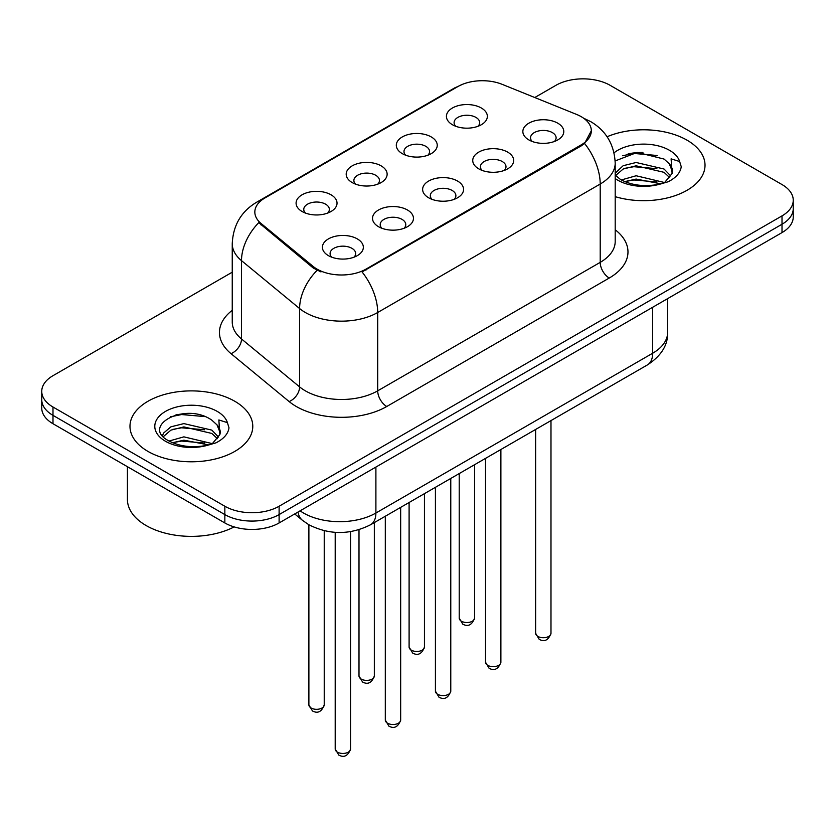 <?xml version="1.0" encoding="UTF-8"?>
<svg xmlns="http://www.w3.org/2000/svg" width="835" height="835" viewBox="0 0 835 835"><rect width="100%" height="100%" fill="white"/><g stroke="black" fill="none" stroke-linecap="round" stroke-linejoin="round"><path stroke-width="1.25" d="M402.303 153.64L402.303 153.64A20.468 11.815 180 0 1 402.303 136.93A20.468 11.815 180 0 1 431.246 136.93A20.468 11.815 180 0 1 431.246 153.64A20.468 11.815 180 0 1 402.303 153.64M427.896 155.206A12.796 7.39 0 0 0 429.566 151.552A12.796 7.39 0 0 0 425.819 146.334A12.796 7.39 0 0 0 411.885 144.726A12.796 7.39 0 0 0 403.983 151.552A12.796 7.39 0 0 0 405.664 155.206M352.193 182.573L352.193 182.573A20.468 11.815 180 0 1 352.193 165.862A20.468 11.815 180 0 1 381.136 165.862A20.468 11.815 180 0 1 381.136 182.573A20.468 11.815 180 0 1 352.193 182.573M377.785 184.138A12.796 7.39 0 0 0 379.455 180.485A12.796 7.39 0 0 0 375.708 175.266A12.796 7.39 0 0 0 361.774 173.659A12.796 7.39 0 0 0 353.873 180.485A12.796 7.39 0 0 0 355.553 184.138M302.082 211.505L302.082 211.505A20.468 11.815 180 0 1 302.082 194.795A20.468 11.815 180 0 1 331.036 194.795A20.468 11.815 180 0 1 331.036 211.505A20.468 11.815 180 0 1 302.082 211.505M327.675 213.071A12.796 7.39 0 0 0 329.355 209.418A12.796 7.39 0 0 0 325.608 204.189A12.796 7.39 0 0 0 311.664 202.592A12.796 7.39 0 0 0 303.763 209.418A12.796 7.39 0 0 0 305.443 213.071M452.413 124.718L452.413 124.718A20.468 11.815 180 0 1 452.413 108.007A20.468 11.815 180 0 1 481.357 108.007A20.468 11.815 180 0 1 481.357 124.718A20.468 11.815 180 0 1 452.413 124.718M477.996 126.283A12.796 7.39 0 0 0 479.676 122.62A12.796 7.39 0 0 0 475.929 117.401A12.796 7.39 0 0 0 461.995 115.804A12.796 7.39 0 0 0 454.094 122.62A12.796 7.39 0 0 0 455.774 126.283M478.737 168.837L478.737 168.837A20.468 11.815 180 0 1 478.737 152.127A20.468 11.815 180 0 1 507.68 152.127A20.468 11.815 180 0 1 507.68 168.837A20.468 11.815 180 0 1 478.737 168.837M504.319 170.403A12.796 7.39 0 0 0 506 166.749A12.796 7.39 0 0 0 502.252 161.531A12.796 7.39 0 0 0 488.308 159.923A12.796 7.39 0 0 0 480.417 166.749A12.796 7.39 0 0 0 482.087 170.403M428.626 197.77L428.626 197.77A20.468 11.815 180 0 1 428.626 181.059A20.468 11.815 180 0 1 457.57 181.059A20.468 11.815 180 0 1 457.57 197.77A20.468 11.815 180 0 1 428.626 197.77M454.209 199.335A12.796 7.39 0 0 0 455.889 195.682A12.796 7.39 0 0 0 452.142 190.453A12.796 7.39 0 0 0 438.198 188.856A12.796 7.39 0 0 0 430.307 195.682A12.796 7.39 0 0 0 431.987 199.335M378.516 226.702L378.516 226.702A20.468 11.815 180 0 1 378.516 209.992A20.468 11.815 180 0 1 407.459 209.992A20.468 11.815 180 0 1 407.459 226.702A20.468 11.815 180 0 1 378.516 226.702M404.098 228.268A12.796 7.39 0 0 0 405.779 224.615A12.796 7.39 0 0 0 402.032 219.386A12.796 7.39 0 0 0 388.098 217.789A12.796 7.39 0 0 0 380.196 224.615A12.796 7.39 0 0 0 381.877 228.268M328.405 255.625L328.405 255.625A20.468 11.815 180 0 1 328.405 238.914A20.468 11.815 180 0 1 357.349 238.914A20.468 11.815 180 0 1 357.349 255.625A20.468 11.815 180 0 1 328.405 255.625M353.998 257.201A12.796 7.39 0 0 0 355.668 253.537A12.796 7.39 0 0 0 351.921 248.319A12.796 7.39 0 0 0 337.987 246.722A12.796 7.39 0 0 0 330.086 253.537A12.796 7.39 0 0 0 331.766 257.201M528.847 139.904L528.847 139.904A20.468 11.815 180 0 1 528.847 123.194A20.468 11.815 180 0 1 557.79 123.194A20.468 11.815 180 0 1 557.79 139.904A20.468 11.815 180 0 1 528.847 139.904M554.43 141.48A12.796 7.39 0 0 0 556.11 137.817A12.796 7.39 0 0 0 552.363 132.598A12.796 7.39 0 0 0 538.418 131.001A12.796 7.39 0 0 0 530.528 137.817A12.796 7.39 0 0 0 532.198 141.48M576.599 114.437A34.538 19.936 180 0 1 581.212 116.67A34.538 19.936 180 0 1 591.326 130.771A34.538 19.936 180 0 1 581.212 144.873L365.939 269.152A34.538 19.936 180 0 1 313.229 266.49L261.084 223.488A34.538 19.936 180 0 1 254.832 212.059A34.538 19.936 180 0 1 264.956 197.958L457.893 86.558A34.538 19.936 180 0 1 502.127 84.325L576.599 114.437M687.038 140.176A61.404 35.446 0 0 0 607.087 136.752A61.404 35.446 0 0 1 687.038 140.176A61.404 35.446 0 0 1 705.022 165.236A61.404 35.446 0 0 0 687.038 140.176M234.792 401.27A61.404 35.446 0 0 0 167.877 393.588A61.404 35.446 0 0 0 129.978 426.341A61.404 35.446 0 0 0 147.962 451.401A61.404 35.446 0 0 0 214.877 459.093A61.404 35.446 0 0 0 252.775 426.341A61.404 35.446 0 0 0 234.792 401.27A61.404 35.446 0 0 0 167.877 393.588A61.404 35.446 0 0 0 129.978 426.341A61.404 35.446 0 0 0 147.962 451.401A61.404 35.446 0 0 0 214.877 459.093A61.404 35.446 0 0 0 252.775 426.341A61.404 35.446 0 0 0 234.792 401.27M591.326 130.771L584.563 143.463L581.212 145.895L362.056 271.928A44.766 25.843 60 0 1 377.702 312.499A51.165 29.538 180 0 1 305.339 312.499A51.165 29.538 180 0 1 299.608 308.553L241.503 260.635A51.165 29.538 180 0 1 232.245 243.695L232.245 322.028A51.165 29.538 0 0 0 241.503 338.968L299.608 386.887A51.165 29.538 0 0 0 305.339 390.832A51.165 29.538 0 0 0 377.702 390.832L600.208 262.367A51.165 29.538 0 0 0 615.197 241.482L615.197 163.149A51.165 29.538 180 0 1 600.208 184.034A44.766 25.843 -120 0 0 584.563 143.463M232.245 272.189L52.991 375.687A38.379 22.159 0 0 0 41.75 391.354L41.75 408.064A38.379 22.159 0 0 0 52.991 423.731L224.845 522.95L224.845 514.59A38.379 22.159 0 0 0 279.109 514.59L782.009 224.25A38.379 22.159 0 0 0 793.25 208.583A38.379 22.159 0 0 1 782.009 224.25L279.109 514.59A38.379 22.159 0 0 1 224.845 514.59L52.991 415.371L224.845 514.59L224.845 506.24A38.379 22.159 0 0 0 279.109 506.24L782.009 215.889A38.379 22.159 0 0 0 793.25 200.223A38.379 22.159 0 0 0 782.009 184.556L610.155 85.337A38.379 22.159 0 0 0 555.891 85.337L534.776 97.528M41.75 399.704A38.379 22.159 0 0 0 52.991 415.371A38.379 22.159 0 0 1 41.75 399.704M320.984 271.928L313.229 268.004L258.756 222.653A44.766 29.945 129.5 0 0 241.503 260.635L241.503 338.968A12.796 8.559 -50.5 0 1 231.024 353.654A63.961 36.928 180 0 1 232.245 310.317M615.197 196.653A61.404 35.446 0 0 0 705.022 165.236A61.404 35.446 0 0 1 615.197 196.653M41.75 391.354A38.379 22.159 0 0 0 52.991 407.021L224.845 506.24M190.683 413.513A51.165 29.538 0 0 0 175.934 414.891M642.929 152.408A51.165 29.538 0 0 0 628.181 153.786M224.845 522.95A38.379 22.159 0 0 0 279.109 522.95L782.009 232.6A38.379 22.159 0 0 0 793.25 216.933L793.25 200.223M615.197 175.047L620.447 179.452C631.636 185.516 644.87 187.061 660.12 184.097L668.25 181.727C676.058 177.719 680.389 172.72 681.245 166.718L679.648 161.531L671.1 158.848L672.102 173.492L672.54 171.509A28.912 16.69 0 0 0 669.273 163.796L664.096 159.078L637.251 152.398L615.144 160.946M672.102 173.492L665.046 182.009M621.303 179.953L636.134 175.757L664.378 182.489M656.905 181.946L633.859 179.974L624.705 181.623L636.134 179.066L661.163 183.867M615.197 173.2L623.171 165.706L636.134 162.491L664.065 169.025L670.787 176.018M615.614 175.538L623.171 169.025L636.134 165.81L664.065 172.334L669.67 177.594M669.273 163.796L672.519 171.906M622.534 155.738L633.859 153.442L657.197 155.498M624.674 168.367L633.859 166.708L656.905 168.68M127.421 466.702L127.421 499.445A63.961 36.928 0 0 0 146.156 525.559A63.961 36.928 0 0 0 234.155 526.906M219.866 434.597L220.294 432.603A28.912 16.69 0 0 0 217.027 424.9L211.85 420.172C185.193 401.322 140.781 425.933 168.2 440.546C179.389 446.621 192.624 448.165 207.884 445.191L216.004 442.832C223.811 438.824 228.143 433.814 228.999 427.823L227.402 422.635L218.853 419.953L219.855 434.586L212.8 443.103M169.056 441.047L183.888 436.851L212.132 443.594M204.659 443.051L181.612 441.068L172.459 442.727L183.888 440.17L208.917 444.971M162.574 435.682L163.441 433.188L170.935 426.81L183.888 423.595L211.829 430.119L218.54 437.112M163.368 436.642L170.935 430.119L183.888 426.904L211.829 433.438L217.424 438.688M217.027 424.9L220.273 433M170.288 416.842L181.612 414.546L204.951 416.602M172.427 429.472L181.612 427.802L204.659 429.785M365.939 269.152L365.939 270.185M313.229 266.49L313.229 268.004M261.084 223.488L261.084 225.001M581.212 144.873L581.212 145.895M386.751 406.499A12.796 7.39 60 0 1 377.702 390.832L377.702 312.499L600.208 184.034L600.208 262.367A12.796 7.39 60 0 0 609.247 278.034L386.751 406.499A63.961 36.928 180 0 1 296.3 406.499A63.961 36.928 180 0 1 289.129 401.562L231.024 353.654M615.197 163.149C614.33 144.747 606.241 130.959 590.94 121.764L584.479 118.612A44.766 20.969 112 0 0 583.874 118.393M261.146 200.567A44.766 25.843 -120 0 0 256.502 202.31C241.2 211.505 233.111 225.293 232.245 243.695M256.502 202.31L454.125 88.218A44.766 25.843 60 0 1 457.517 86.777M317.049 270.373A44.766 29.945 129.5 0 0 299.608 308.553L299.608 386.887A12.796 8.559 -50.5 0 1 289.129 401.562M615.197 229.771A63.961 36.928 180 0 1 609.247 278.034M279.109 506.24L279.109 522.95M782.009 215.889L782.009 232.6M52.991 407.021L52.991 423.731M300.099 510.832A51.165 29.538 0 0 0 303.533 513.024A51.165 29.538 0 0 0 375.896 513.024L652.667 353.236A51.165 29.538 0 0 0 667.656 332.34C668.031 345.043 661.268 355.908 647.365 364.947L370.594 524.735A25.582 14.769 60 0 0 375.896 513.024L375.896 467.068M652.667 307.28L652.667 353.236A25.582 14.769 60 0 1 647.365 364.947M298.022 512.032A25.582 17.107 129.5 0 0 302.479 520.351L294.713 513.942M550.985 633.295C548.459 640.194 544.535 642.219 539.212 639.359L535.642 633.295A7.672 4.436 0 0 0 537.886 636.427A7.672 4.436 0 0 0 546.257 637.387A7.672 4.436 0 0 0 550.985 633.295L550.985 420.589M461.463 621.23A7.672 4.436 0 0 0 469.823 622.19A7.672 4.436 0 0 0 474.562 618.098C472.036 624.997 468.111 627.022 462.778 624.163L459.208 618.098A7.672 4.436 0 0 0 461.463 621.23M500.885 662.228C498.349 669.127 494.424 671.152 489.101 668.282L485.532 662.228A7.672 4.436 0 0 0 487.776 665.359A7.672 4.436 0 0 0 496.147 666.32A7.672 4.436 0 0 0 500.885 662.228L500.885 449.522M450.775 691.15C448.249 698.06 444.314 700.074 438.991 697.215L435.421 691.15A7.672 4.436 0 0 0 437.665 694.292A7.672 4.436 0 0 0 446.036 695.252A7.672 4.436 0 0 0 450.775 691.15L450.775 478.445M400.664 720.083C398.138 726.982 394.214 729.007 388.891 726.147L385.311 720.083A7.672 4.436 0 0 0 387.565 723.214A7.672 4.436 0 0 0 395.926 724.175A7.672 4.436 0 0 0 400.664 720.083L400.664 507.377M350.554 749.016C348.028 755.915 344.103 757.94 338.78 755.08L335.2 749.016A7.672 4.436 0 0 0 337.455 752.147A7.672 4.436 0 0 0 345.815 753.107A7.672 4.436 0 0 0 350.554 749.016L350.554 531.634M411.352 650.162A7.672 4.436 0 0 0 419.713 651.123A7.672 4.436 0 0 0 424.451 647.031C421.925 653.93 418.001 655.955 412.678 653.085L409.098 647.031A7.672 4.436 0 0 0 411.352 650.162M361.242 679.095A7.672 4.436 0 0 0 369.602 680.055A7.672 4.436 0 0 0 374.341 675.953C371.815 682.863 367.891 684.877 362.567 682.018L358.998 675.953A7.672 4.436 0 0 0 361.242 679.095M311.131 708.017A7.672 4.436 0 0 0 319.492 708.978A7.672 4.436 0 0 0 324.23 704.886C321.705 711.796 317.78 713.81 312.457 710.95L308.887 704.886A7.672 4.436 0 0 0 311.131 708.017M679.648 161.531A36.594 21.125 0 0 0 669.493 150.3A36.594 21.125 0 0 0 614.038 152.805M615.197 178.533A36.594 21.125 0 0 0 617.754 180.172A36.594 21.125 0 0 0 660.12 184.097M227.402 422.635A36.594 21.125 0 0 0 217.246 411.404A36.594 21.125 0 0 0 165.507 411.404A36.594 21.125 0 0 0 165.507 441.277A36.594 21.125 0 0 0 207.884 445.191M454.125 88.218L462.339 84.398M584.479 118.612L583.801 118.34M370.594 524.735C350.011 535.078 329.418 535.078 308.835 524.735L302.479 520.351M667.656 332.34L667.656 298.627M535.642 633.295L535.642 429.451M474.562 618.098L474.562 464.709M459.208 618.098L459.208 473.581M485.532 662.228L485.532 458.384M435.421 691.15L435.421 487.306M385.311 720.083L385.311 516.239M335.2 749.016L335.2 532.344M424.451 647.031L424.451 493.642M409.098 647.031L409.098 502.503M374.341 675.953L374.341 522.574M358.998 675.953L358.998 529.714M324.23 704.886L324.23 530.726M308.887 704.886L308.887 524.766"/></g></svg>

